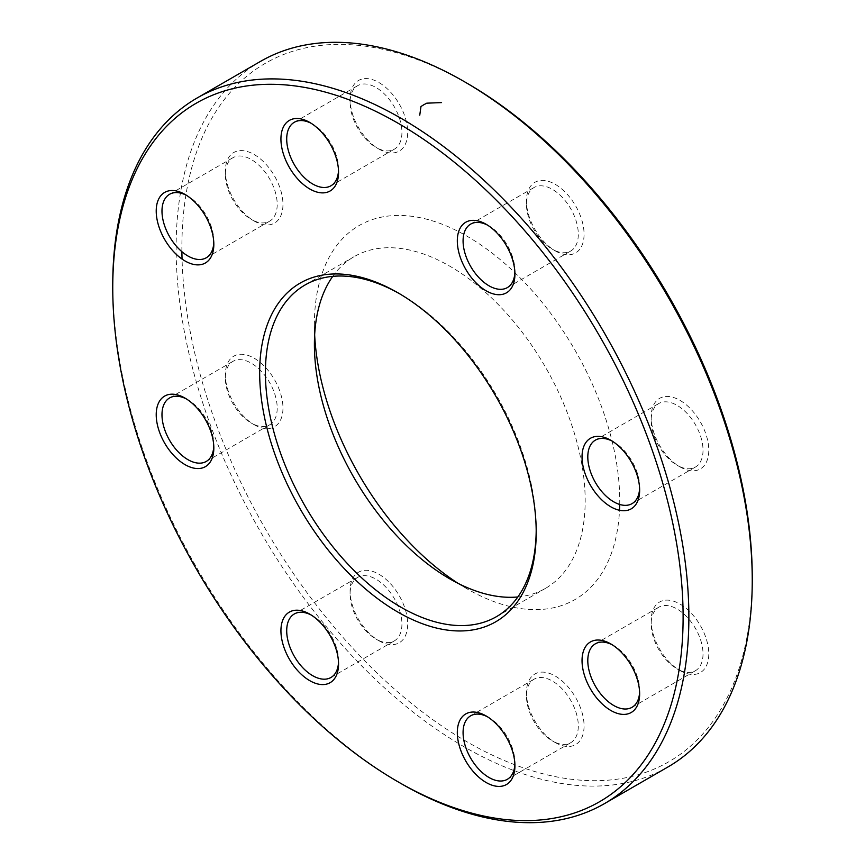 <?xml version="1.0" encoding="UTF-8"?>
<svg xmlns="http://www.w3.org/2000/svg" width="865" height="865" viewBox="0 0 865 865"><rect width="100%" height="100%" fill="white"/><g stroke="black" fill="none" stroke-linecap="round" stroke-linejoin="round"><path stroke-width="0.65" stroke-dasharray="4.33 3.24" d="M400.809 783.42A407.383 235.204 60 0 1 112.753 284.477M260.495 61.393A407.383 235.204 -120 0 0 198.053 387.844A407.383 235.204 -120 0 0 464.191 746.841A407.383 235.204 -120 0 0 667.877 767.017M332.744 276.357A191.468 110.547 60 0 1 354.045 256.7A191.468 110.547 60 0 1 449.789 266.182A191.468 110.547 60 0 1 574.868 434.911A191.468 110.547 60 0 1 545.523 588.341A191.468 110.547 60 0 1 517.854 596.958M536.192 530.613A191.468 110.547 -120 0 0 536.203 528.958A191.468 110.547 -120 0 0 400.819 294.457A191.468 110.547 -120 0 0 399.381 293.646M400.819 294.457A191.468 110.547 -120 0 0 400.809 294.457L397.932 292.792L400.819 294.457M458.169 583.399A215.915 124.657 -120 0 0 467.068 588.838A215.915 124.657 -120 0 0 619.513 510.274M619.708 504.468A215.915 124.657 -120 0 0 468.711 237.205A215.915 124.657 -120 0 0 314.395 324.397A215.915 124.657 -120 0 0 314.655 334.831M467.068 588.838L449.789 578.858L467.068 588.838M752.247 577.193A403.317 232.858 60 0 1 467.068 741.846A403.317 232.858 60 0 1 182.05 259.067M181.899 251.693A403.317 232.858 60 0 1 467.068 83.245M555.254 250.872A40.742 23.517 -120 0 0 584.07 234.242A40.742 23.517 -120 0 0 555.254 184.342A40.742 23.517 -120 0 0 526.45 200.983A40.742 23.517 -120 0 0 555.254 250.872L552.378 249.207A36.665 21.171 60 0 1 526.45 204.302A36.665 21.171 60 0 1 534.04 187.521A36.665 21.171 60 0 1 552.378 189.338A36.665 21.171 60 0 1 576.328 221.645A36.665 21.171 60 0 1 570.705 251.023A36.665 21.171 60 0 1 552.378 249.207L555.254 250.872M378.881 149.04A40.742 23.517 -120 0 0 407.685 132.41A40.742 23.517 -120 0 0 378.881 82.51A40.742 23.517 -120 0 0 350.076 99.151A40.742 23.517 -120 0 0 378.881 149.04L375.994 147.374A36.665 21.171 60 0 1 350.076 102.47A36.665 21.171 60 0 1 357.667 85.689A36.665 21.171 60 0 1 375.994 87.506A36.665 21.171 60 0 1 399.954 119.813A36.665 21.171 60 0 1 394.332 149.191A36.665 21.171 60 0 1 375.994 147.374L378.881 149.04M254.159 221.051A40.742 23.517 -120 0 0 282.963 204.421A40.742 23.517 -120 0 0 254.159 154.521A40.742 23.517 -120 0 0 225.354 171.151A40.742 23.517 -120 0 0 254.159 221.051L251.283 219.386A36.665 21.171 60 0 1 251.272 219.386A36.665 21.171 60 0 1 225.354 174.481A36.665 21.171 60 0 1 232.945 157.7A36.665 21.171 60 0 1 251.283 159.517A36.665 21.171 60 0 1 275.232 191.825A36.665 21.171 60 0 1 269.61 221.202A36.665 21.171 60 0 1 251.283 219.386L254.159 221.051M254.159 424.715A40.742 23.517 -120 0 0 282.963 408.085A40.742 23.517 -120 0 0 254.159 358.186A40.742 23.517 -120 0 0 225.354 374.826A40.742 23.517 -120 0 0 254.159 424.715L251.283 423.05A36.665 21.171 60 0 1 251.272 423.05A36.665 21.171 60 0 1 225.354 378.146A36.665 21.171 60 0 1 232.945 361.365A36.665 21.171 60 0 1 251.283 363.181A36.665 21.171 60 0 1 275.232 395.489A36.665 21.171 60 0 1 269.61 424.866A36.665 21.171 60 0 1 251.283 423.05L254.159 424.715M378.881 640.738A40.742 23.517 -120 0 0 407.685 624.108A40.742 23.517 -120 0 0 378.881 574.209A40.742 23.517 -120 0 0 350.076 590.838A40.742 23.517 -120 0 0 378.881 640.738L375.994 639.073A36.665 21.171 60 0 1 350.076 594.168A36.665 21.171 60 0 1 357.667 577.388A36.665 21.171 60 0 1 375.994 579.204A36.665 21.171 60 0 1 399.954 611.512A36.665 21.171 60 0 1 394.332 640.889A36.665 21.171 60 0 1 375.994 639.073L378.881 640.738M555.254 742.57A40.742 23.517 -120 0 0 584.07 725.94A40.742 23.517 -120 0 0 555.254 676.041A40.742 23.517 -120 0 0 526.45 692.681A40.742 23.517 -120 0 0 555.254 742.57L552.378 740.905A36.665 21.171 60 0 1 526.45 696.001A36.665 21.171 60 0 1 534.04 679.22A36.665 21.171 60 0 1 552.378 681.036A36.665 21.171 60 0 1 576.328 713.344A36.665 21.171 60 0 1 570.705 742.721A36.665 21.171 60 0 1 552.378 740.905L555.254 742.57M679.976 670.559A40.742 23.517 -120 0 0 708.781 653.929A40.742 23.517 -120 0 0 679.976 604.04A40.742 23.517 -120 0 0 651.172 620.67A40.742 23.517 -120 0 0 679.976 670.559L677.1 668.894A36.665 21.171 60 0 1 651.172 623.989A36.665 21.171 60 0 1 658.762 607.208A36.665 21.171 60 0 1 677.1 609.025A36.665 21.171 60 0 1 701.05 641.333A36.665 21.171 60 0 1 695.428 670.71A36.665 21.171 60 0 1 677.1 668.894L679.976 670.559M679.976 466.895A40.742 23.517 -120 0 0 708.781 450.265A40.742 23.517 -120 0 0 679.976 400.365A40.742 23.517 -120 0 0 651.172 416.995A40.742 23.517 -120 0 0 679.976 466.895L677.1 465.229A36.665 21.171 60 0 1 651.172 420.325A36.665 21.171 60 0 1 658.762 403.544A36.665 21.171 60 0 1 677.1 405.361A36.665 21.171 60 0 1 701.05 437.668A36.665 21.171 60 0 1 695.428 467.046A36.665 21.171 60 0 1 677.1 465.229L679.976 466.895M639.613 488.444A36.665 21.171 -120 0 0 639.646 486.854A36.665 21.171 -120 0 0 613.728 441.95A36.665 21.171 -120 0 0 612.323 441.182M613.728 441.95A36.665 21.171 -120 0 0 613.718 441.95L610.841 440.285L613.728 441.95M514.891 272.432A36.665 21.171 -120 0 0 514.924 270.832A36.665 21.171 -120 0 0 489.006 225.927A36.665 21.171 -120 0 0 487.601 225.16M489.006 225.927L486.119 224.262L489.006 225.927M338.507 170.6A36.665 21.171 -120 0 0 338.55 168.999A36.665 21.171 -120 0 0 312.622 124.095A36.665 21.171 -120 0 0 311.216 123.327M312.622 124.095L309.746 122.43L312.622 124.095M213.796 242.6A36.665 21.171 -120 0 0 213.828 241.011A36.665 21.171 -120 0 0 187.9 196.106A36.665 21.171 -120 0 0 186.505 195.339M187.9 196.106L185.024 194.441L187.9 196.106M213.796 446.275A36.665 21.171 -120 0 0 213.828 444.675A36.665 21.171 -120 0 0 187.9 399.771A36.665 21.171 -120 0 0 186.505 399.003M187.9 399.771L185.024 398.105L187.9 399.771M338.507 662.287A36.665 21.171 -120 0 0 338.55 660.698A36.665 21.171 -120 0 0 312.622 615.793A36.665 21.171 -120 0 0 311.216 615.026M312.622 615.793L309.746 614.128L312.622 615.793M514.891 764.119A36.665 21.171 -120 0 0 514.924 762.53A36.665 21.171 -120 0 0 489.006 717.626A36.665 21.171 -120 0 0 487.601 716.858M489.006 717.626L486.119 715.961L489.006 717.626M639.613 692.119A36.665 21.171 -120 0 0 639.646 690.519A36.665 21.171 -120 0 0 613.728 645.614A36.665 21.171 -120 0 0 612.323 644.847M613.728 645.614A36.665 21.171 -120 0 0 613.718 645.614L610.841 643.949L613.728 645.614M496.542 616.615L545.523 588.341M305.075 284.974L354.045 256.7M632.055 503.635L695.428 467.046M595.39 440.134L658.762 403.544M639.646 486.854L639.646 490.174M651.172 420.325L651.172 416.995M507.333 287.613L570.705 251.023M470.668 224.111L534.04 187.521M330.96 185.78L394.332 149.191M294.295 122.279L357.667 85.689M206.238 257.792L269.61 221.202M169.572 194.29L232.945 157.7M206.238 461.456L269.61 424.866M169.572 397.954L232.945 361.365M330.96 677.479L394.332 640.889M294.295 613.977L357.667 577.388M507.333 779.311L570.705 742.721M470.668 715.809L534.04 679.22M632.055 707.3L695.428 670.71M595.39 643.798L658.762 607.208M639.646 690.519L639.646 693.849M651.172 623.989L651.172 620.67M514.924 762.53L514.924 765.849M526.45 696.001L526.45 692.681M338.55 660.698L338.55 664.017M350.076 594.168L350.076 590.838M213.828 444.675L213.828 448.005M225.354 378.146L225.354 374.826M213.828 241.011L213.828 244.33M225.354 174.481L225.354 171.151M338.55 168.999L338.55 172.33M350.076 102.47L350.076 99.151M514.924 270.832L514.924 274.162M526.45 204.302L526.45 200.983M536.203 528.958L536.203 532.289M314.395 344.357L314.395 324.397"/><path stroke-width="1.3" d="M112.753 287.807L112.753 284.477A407.383 235.204 60 0 1 197.123 97.983A407.383 235.204 60 0 1 400.809 118.159A407.383 235.204 60 0 1 666.947 477.156A407.383 235.204 60 0 1 604.505 803.607A407.383 235.204 60 0 1 400.809 783.42L397.932 781.755A403.317 232.858 -120 0 0 683.112 617.113A403.317 232.858 -120 0 0 397.932 123.154A403.317 232.858 -120 0 0 112.753 287.807A403.317 232.858 -120 0 0 397.932 781.755M604.505 803.607L667.877 767.017A407.383 235.204 -120 0 0 752.247 580.523A407.383 235.204 -120 0 0 464.191 81.58A407.383 235.204 -120 0 0 260.495 61.393L197.123 97.983M464.191 81.58L467.068 83.245A403.317 232.858 60 0 1 752.247 577.193L752.247 580.523M517.854 596.958A191.468 110.547 60 0 1 449.789 578.858A191.468 110.547 60 0 1 449.778 578.858A191.468 110.547 60 0 1 314.395 344.357A191.468 110.547 60 0 1 332.744 276.357M399.381 293.646A191.468 110.547 -120 0 0 305.075 284.974A191.468 110.547 -120 0 0 305.075 506.068A191.468 110.547 -120 0 0 496.542 616.615A191.468 110.547 -120 0 0 536.192 530.613M619.513 510.274A215.915 124.657 -120 0 0 619.708 504.468M314.655 334.831A215.915 124.657 -120 0 0 458.169 583.399M182.05 259.067A403.317 232.858 60 0 1 181.899 251.693M397.932 292.792L397.932 292.792A195.544 112.893 60 0 1 536.203 532.289A195.544 112.893 60 0 1 397.932 612.117A195.544 112.893 60 0 1 259.662 372.631A195.544 112.893 60 0 1 397.932 292.792M486.119 224.262L486.119 224.262A40.742 23.517 60 0 1 514.924 274.162A40.742 23.517 60 0 1 486.119 290.791A40.742 23.517 60 0 1 457.315 240.892A40.742 23.517 60 0 1 486.119 224.262L486.119 224.262M309.746 122.43L309.746 122.43A40.742 23.517 60 0 1 338.55 172.33A40.742 23.517 60 0 1 309.746 188.959A40.742 23.517 60 0 1 280.93 139.06A40.742 23.517 60 0 1 309.746 122.43M185.024 194.441L185.024 194.441A40.742 23.517 60 0 1 213.828 244.33A40.742 23.517 60 0 1 185.024 260.96A40.742 23.517 60 0 1 156.219 211.071A40.742 23.517 60 0 1 185.024 194.441M185.024 398.105L185.024 398.105A40.742 23.517 60 0 1 213.828 448.005A40.742 23.517 60 0 1 185.024 464.635A40.742 23.517 60 0 1 156.219 414.735A40.742 23.517 60 0 1 185.024 398.105M309.746 614.128L309.746 614.128A40.742 23.517 60 0 1 338.55 664.017A40.742 23.517 60 0 1 309.746 680.658A40.742 23.517 60 0 1 280.93 630.758A40.742 23.517 60 0 1 309.746 614.128M486.119 715.961L486.119 715.961A40.742 23.517 60 0 1 514.924 765.849A40.742 23.517 60 0 1 486.119 782.49A40.742 23.517 60 0 1 457.315 732.59A40.742 23.517 60 0 1 486.119 715.961L486.119 715.961M610.841 643.949L610.841 643.949A40.742 23.517 60 0 1 639.646 693.849A40.742 23.517 60 0 1 610.841 710.479A40.742 23.517 60 0 1 582.037 660.579A40.742 23.517 60 0 1 610.841 643.949M610.841 440.285L610.841 440.285A40.742 23.517 60 0 1 639.646 490.174A40.742 23.517 60 0 1 610.841 506.814A40.742 23.517 60 0 1 582.037 456.915A40.742 23.517 60 0 1 610.841 440.285L610.841 440.285M612.323 441.182A36.665 21.171 -120 0 0 595.39 440.134A36.665 21.171 -120 0 0 595.39 482.465A36.665 21.171 -120 0 0 632.055 503.635A36.665 21.171 -120 0 0 639.613 488.444M487.601 225.16A36.665 21.171 -120 0 0 470.668 224.111A36.665 21.171 -120 0 0 470.668 266.442A36.665 21.171 -120 0 0 507.333 287.613A36.665 21.171 -120 0 0 514.891 272.432M311.216 123.327A36.665 21.171 -120 0 0 294.295 122.279A36.665 21.171 -120 0 0 294.295 164.61A36.665 21.171 -120 0 0 330.96 185.78A36.665 21.171 -120 0 0 338.507 170.6M186.505 195.339A36.665 21.171 -120 0 0 169.572 194.29A36.665 21.171 -120 0 0 169.572 236.621A36.665 21.171 -120 0 0 206.238 257.792A36.665 21.171 -120 0 0 213.796 242.6M186.505 399.003A36.665 21.171 -120 0 0 169.572 397.954A36.665 21.171 -120 0 0 169.572 440.285A36.665 21.171 -120 0 0 206.238 461.456A36.665 21.171 -120 0 0 213.796 446.275M311.216 615.026A36.665 21.171 -120 0 0 294.295 613.977A36.665 21.171 -120 0 0 294.295 656.308A36.665 21.171 -120 0 0 330.96 677.479A36.665 21.171 -120 0 0 338.507 662.287M487.601 716.858A36.665 21.171 -120 0 0 470.668 715.809A36.665 21.171 -120 0 0 470.668 758.14A36.665 21.171 -120 0 0 507.333 779.311A36.665 21.171 -120 0 0 514.891 764.119M612.323 644.847A36.665 21.171 -120 0 0 595.39 643.798A36.665 21.171 -120 0 0 595.39 686.14A36.665 21.171 -120 0 0 632.055 707.3A36.665 21.171 -120 0 0 639.613 692.119M419.752 115.175L420.974 106.525L423.72 104.784L426.769 103.173L441.561 102.589"/></g></svg>
